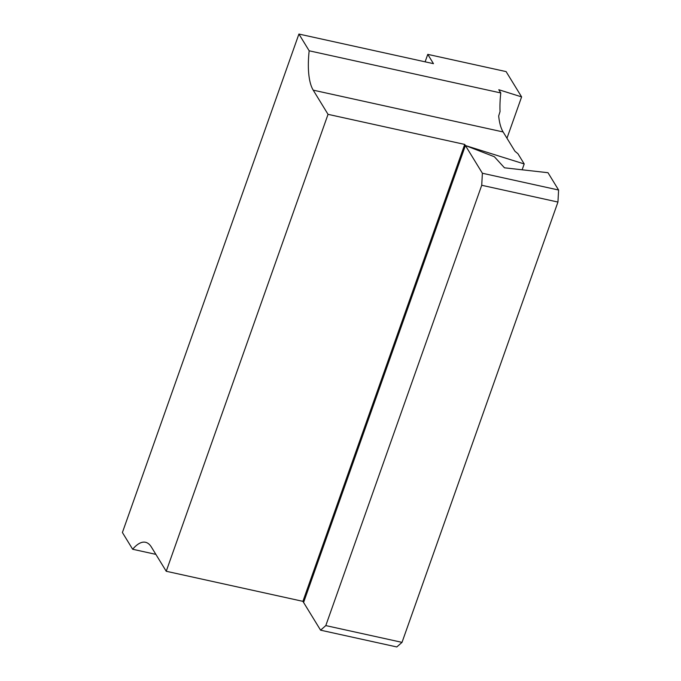 <?xml version="1.0" encoding="UTF-8"?>
<svg xmlns="http://www.w3.org/2000/svg" width="681" height="681" viewBox="0 0 681 681"><rect width="100%" height="100%" fill="white"/><g stroke="black" fill="none" stroke-linecap="round" stroke-linejoin="round"><path stroke-width="1.02" d="M402.02 642.362L396.793 646.95L320.581 630.18L325.799 625.592L402.02 642.362L557.943 202.053L481.722 185.275L482.386 173.246L465.404 145.538L494.363 156.741L504.468 167.807L547.992 172.71L558.599 190.025L557.943 202.053M325.799 625.592L481.722 185.275M320.581 630.18L303.59 602.464L465.404 145.538L464.714 144.423L328.038 114.34L313.217 90.156A58.081 20.098 -77.6 0 1 309.174 50.794L298.916 34.05L122.401 532.516L132.659 549.252A58.081 20.098 -77.6 0 1 145.513 542.28A58.081 20.098 -77.6 0 1 151.412 547.09L166.232 571.265L328.038 114.34M482.386 173.246L558.599 190.025M522.131 169.799L524.2 163.951L465.404 145.538L303.59 602.464L302.909 601.349L464.714 144.423M302.909 601.349L166.232 571.265M506.97 138.234L521.612 96.898L498.79 89.722L500.773 92.956A58.081 20.098 102.4 0 0 500.041 111.599L498.679 115.957A58.081 20.098 102.4 0 0 503.123 131.952L514.955 151.259L517.935 153.719L524.2 163.951M521.612 96.898L506.102 71.599L427.762 54.361L433.465 63.665L298.916 34.05M425.123 61.826L427.762 54.361M155.872 554.368L132.659 549.252M500.773 92.956L309.174 50.794M503.123 131.952L313.217 90.156"/></g></svg>
